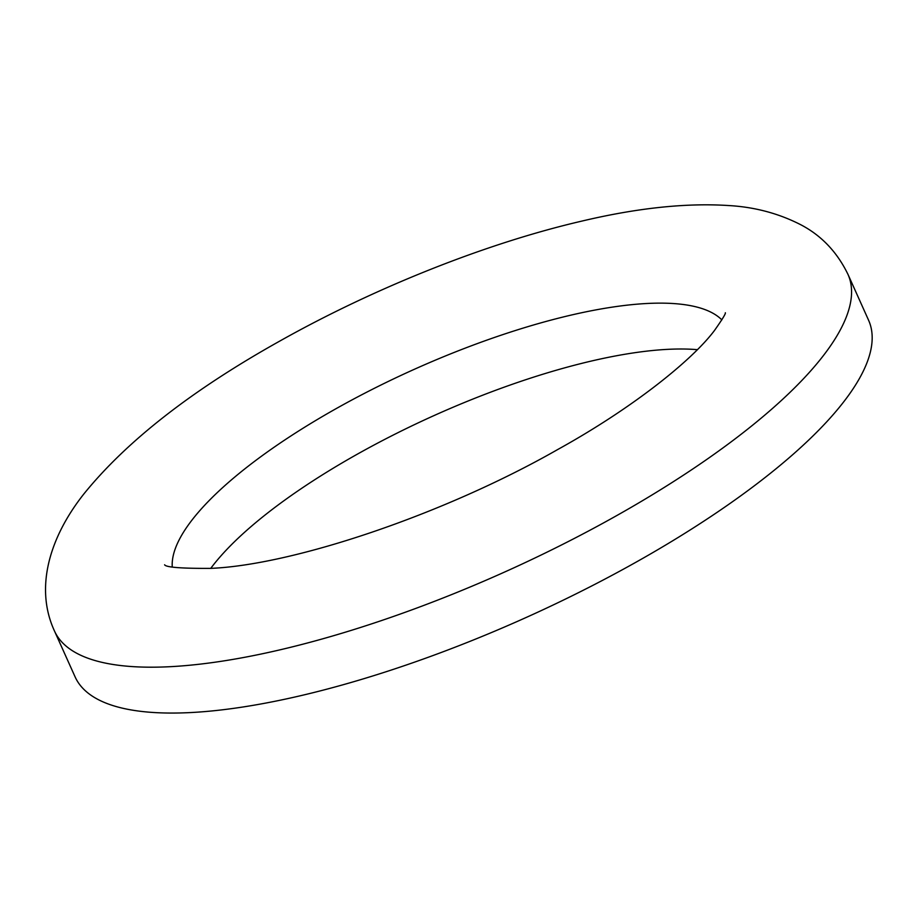 <?xml version="1.0" encoding="UTF-8"?>
<svg xmlns="http://www.w3.org/2000/svg" width="918" height="918" viewBox="0 0 918 918"><rect width="100%" height="100%" fill="white"/><g stroke="black" fill="none" stroke-linecap="round" stroke-linejoin="round"><path stroke-width="1.38" d="M210.761 568.357A303.169 91.146 155.8 0 1 434.455 415.384A303.169 91.146 155.8 0 1 697.37 349.666M847.968 274.356L868.577 320.221A434.983 130.781 155.8 0 1 651.769 553.21A434.983 130.781 155.8 0 1 192.332 712.471A434.983 130.781 155.8 0 1 75.081 676.83L54.46 630.964C34.368 587.382 49.905 536.904 83.894 493.918C126.753 440.973 192.252 389.909 280.403 340.727C374.854 287.69 486.333 243.281 581.255 221.238C636.771 208.042 685.803 202.798 728.353 205.529C754.424 206.963 778.579 213.366 800.794 224.749C821.403 235.513 837.124 252.048 847.968 274.356A434.983 130.781 155.8 0 1 631.159 507.344A434.983 130.781 155.8 0 1 171.712 666.606A434.983 130.781 155.8 0 1 54.46 630.964M172.251 566.888A303.169 91.146 155.8 0 1 413.846 369.518A303.169 91.146 155.8 0 1 721.846 319.889M164.609 564.777C165.837 567.29 181.11 568.494 210.417 568.38C291.672 565.224 442.705 515.159 557.616 449.579C631.469 408.785 691.702 360.854 714.468 330.503C722.259 319.441 725.886 313.531 725.335 312.763L725.335 312.786"/></g></svg>

